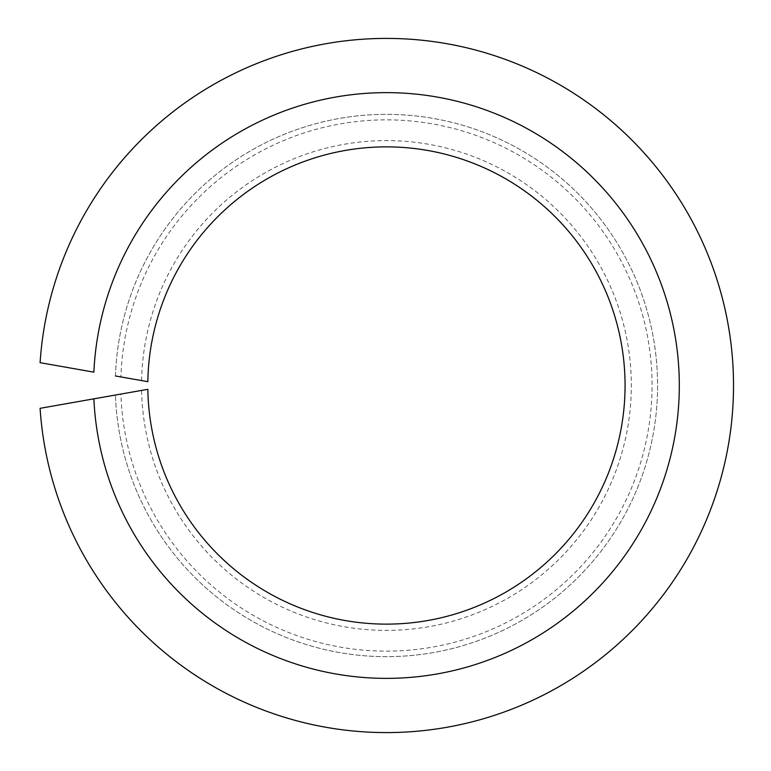 <?xml version="1.0" encoding="UTF-8"?>
<svg xmlns="http://www.w3.org/2000/svg" width="771" height="771" viewBox="0 0 771 771"><rect width="100%" height="100%" fill="white"/><g stroke="black" fill="none" stroke-linecap="round" stroke-linejoin="round"><path stroke-width="0.58" stroke-dasharray="3.85 2.89" d="M40.092 362.678L93.879 372.162A292.855 292.855 0 0 1 536.703 134.125A292.855 292.855 0 0 1 536.703 636.875A292.855 292.855 0 0 1 93.879 398.838L40.092 408.322A347.095 347.095 0 0 0 566.531 682.21A347.095 347.095 0 0 0 566.531 88.79A347.095 347.095 0 0 0 40.092 362.678M115.438 375.969A271.17 271.17 0 0 1 524.762 152.273A271.17 271.17 0 0 1 524.762 618.727A271.17 271.17 0 0 1 115.438 395.031A271.17 271.17 0 0 0 524.762 618.727A271.17 271.17 0 0 0 524.762 152.273A271.17 271.17 0 0 0 115.438 375.969L120.931 376.932A265.638 265.638 0 0 1 521.716 156.889A265.638 265.638 0 0 1 521.716 614.111A265.638 265.638 0 0 1 120.931 394.068L147.839 389.316A238.624 238.624 0 0 0 506.846 591.521A238.624 238.624 0 0 0 506.846 179.479A238.624 238.624 0 0 0 147.839 381.684L120.931 376.932M141.594 380.575A244.889 244.889 0 0 1 510.296 174.246A244.889 244.889 0 0 1 510.296 596.754A244.889 244.889 0 0 1 141.594 390.425M115.438 395.031L120.931 394.068"/><path stroke-width="1.16" d="M115.438 395.031L93.879 398.838A292.855 292.855 0 0 0 536.703 636.875A292.855 292.855 0 0 0 536.703 134.125A292.855 292.855 0 0 0 93.879 372.162L40.092 362.678A347.095 347.095 0 0 1 566.531 88.79A347.095 347.095 0 0 1 566.531 682.21A347.095 347.095 0 0 1 40.092 408.322L147.839 389.316A238.624 238.624 0 0 0 506.846 591.521A238.624 238.624 0 0 0 506.846 179.479A238.624 238.624 0 0 0 147.839 381.684L115.438 375.969"/></g></svg>
